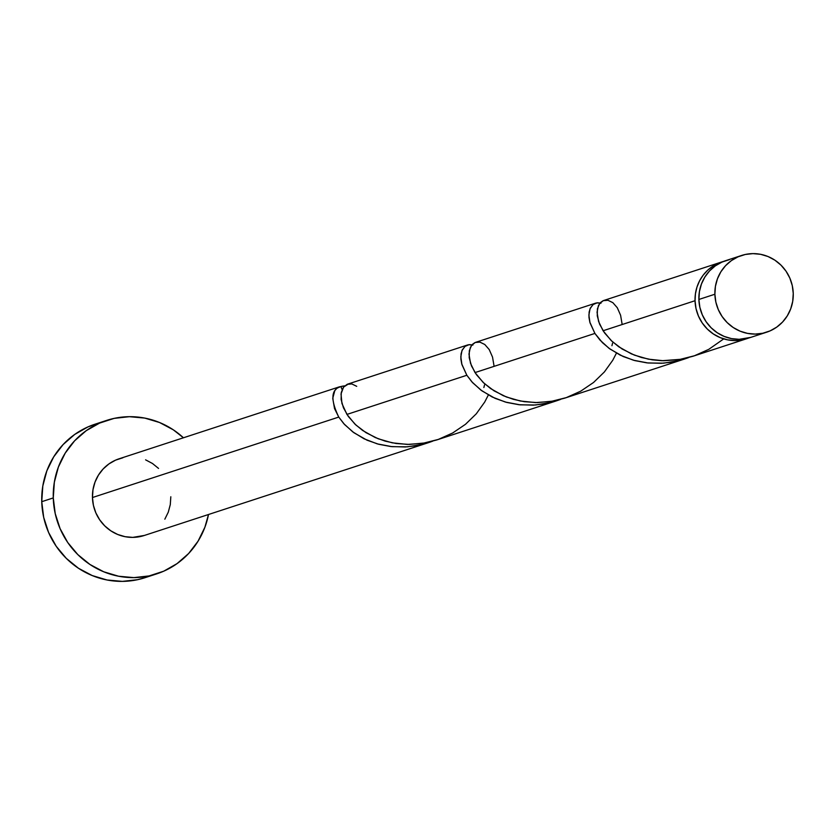 <?xml version="1.0" encoding="UTF-8"?>
<svg xmlns="http://www.w3.org/2000/svg" width="835" height="835" viewBox="0 0 835 835"><rect width="100%" height="100%" fill="white"/><g stroke="black" fill="none" stroke-linecap="round" stroke-linejoin="round"><path stroke-width="1.25" d="M741.543 255.489L725.542 260.708A40.362 39.068 71.9 0 0 698.885 299.462L714.885 294.233A40.362 39.068 -108.1 0 1 741.543 255.489A40.362 39.068 -108.1 0 1 793.25 293.461L792.279 285.622L789.837 278.097L786.027 271.177L780.976 265.133L774.901 260.186L768.023 256.533L760.612 254.31L752.94 253.621L745.321 254.466L738.036 256.825L731.366 260.614L725.563 265.676L720.866 271.813L717.442 278.806L715.418 286.374L714.885 294.233L715.856 302.082L718.298 309.608L722.118 316.528L727.16 322.571L733.234 327.518L740.113 331.171L747.523 333.384L755.195 334.083L762.814 333.238L770.1 330.879L776.769 327.09L782.572 322.028L787.269 315.88L790.693 308.887L792.718 301.32L793.25 293.461A40.362 39.068 -108.1 0 1 766.603 332.215A40.362 39.068 -108.1 0 1 714.885 294.233L698.885 299.462L699.866 307.301L702.298 314.826L706.118 321.746L711.159 327.8L717.234 332.748L724.112 336.39L731.533 338.613L739.194 339.313L750.78 337.382M106.577 420.423L95.054 424.19A80.713 78.146 71.9 0 0 41.75 501.689L53.273 497.921A80.713 78.146 -108.1 0 1 106.577 420.423A80.713 78.146 -108.1 0 1 183.439 437.78L173.304 429.816L159.548 422.51L144.726 418.084L129.394 416.686L114.144 418.377L99.574 423.105L86.235 430.672L74.639 440.796L65.234 453.081L58.377 467.068L54.348 482.212L53.273 497.921L41.75 501.689A80.713 78.146 71.9 0 0 145.175 577.643L156.698 573.875A80.713 78.146 -108.1 0 1 53.273 497.921L55.225 513.608L60.099 528.659L67.729 542.5L77.822 554.597L89.971 564.481L103.728 571.787L118.56 576.223L133.892 577.622L149.131 575.92L163.702 571.203L177.041 563.625L188.637 553.511L198.041 541.216L204.899 527.229L208.499 514.506A80.713 78.146 -108.1 0 1 156.698 573.875M348.539 383.912L343.571 387.096L341.024 393.953L341.943 403.493L346.932 414.421L466.838 375.259L461.745 363.966L460.889 359.102L461.066 353.873L462.287 349.896L465.241 346.181L468.759 344.698L472.871 345.095M341.118 386.469A40.362 39.068 -108.1 0 1 344.709 385.864L341.118 386.469C331.046 389.152 330.263 399.349 338.76 417.082L334.522 408.555L332.748 398.305L334.793 390.655L336.943 388.181L341.118 386.469A8.068 7.818 -108.1 0 0 342.152 389.569M144.351 535.454L132.765 537.385L125.093 536.686L117.683 534.473L110.804 530.82L104.73 525.873L99.689 519.819L95.868 512.899L93.426 505.373L92.455 497.535L338.76 417.082L92.455 497.535A40.362 39.068 71.9 0 1 119.113 458.791L339.626 386.762M484.509 384.966L483.862 387.534M347.621 384.152L467.788 344.907M695.044 300.715A40.362 39.068 -108.1 0 1 721.701 261.971A40.362 39.068 -108.1 0 1 723.632 261.397L713.027 266.083L707.715 270.185L703.185 275.164L699.553 280.884L696.943 287.177L695.43 293.847L695.044 300.715L603.079 330.754L695.044 300.715A40.362 39.068 -108.1 0 0 746.761 338.697A40.362 39.068 -108.1 0 0 748.661 338.018L742.973 339.72L735.353 340.565L727.692 339.866L720.271 337.653L713.393 334L707.318 329.053L702.277 322.999L698.457 316.079L696.014 308.553L695.044 300.715M602.985 300.788L600.595 302.437L598.392 305.662L597.046 312.259L598.58 321.465L603.079 330.754L611.095 340.461L618.808 346.807L631.364 353.863L641.437 357.495L652.302 359.843L662.082 360.72L681.224 359.259L692.862 356.294L746.761 338.697M474.917 342.621L472.526 344.27L470.324 347.496L468.978 354.092L470.512 363.298L475.011 372.587L594.906 333.426L589.823 322.133L588.957 317.279L589.134 312.039L590.355 308.063L593.309 304.347L596.827 302.865L600.949 303.262M612.577 343.133L611.93 345.711M475.689 342.319L595.866 303.074M564.658 398.17L684.69 358.966L672.248 362.077L661.393 363.308L646.968 362.881L634.777 360.584L623.192 356.535L610.072 349.072L602.463 342.684L594.906 333.426L475.011 372.587L483.027 382.284L490.73 388.64L503.286 395.696L513.358 399.328L524.234 401.677L537.312 402.595L553.156 401.092L564.658 398.17M688.217 357.735L684.69 358.966M436.59 440.003L556.611 400.8L544.169 403.91L533.325 405.142L518.9 404.714L506.709 402.418L495.113 398.358L481.993 390.905L472.641 382.701L466.838 375.259L346.932 414.421L354.948 424.117L362.661 430.474L375.218 437.53L385.29 441.162L396.166 443.51L409.233 444.429L425.078 442.926L436.59 440.003M560.149 399.568L556.611 400.8M122.891 457.768L115.606 460.127L108.936 463.916L103.143 468.978L98.436 475.115L95.013 482.108L92.988 489.675L92.455 497.535A40.362 39.068 71.9 0 0 144.173 535.517L428.543 442.633L416.101 445.744L405.257 446.976L390.832 446.537L378.641 444.251L367.045 440.191L353.925 432.739L344.573 424.535L338.76 417.082L343.853 423.752L352.798 431.904L364.091 438.813L377.336 443.896L392.001 446.662L407.428 446.829L422.948 444.262L432.603 441.204M432.081 441.391L428.543 442.633M170.82 496.762L170.288 504.622L168.273 512.189L164.839 519.182M145.593 459.834L152.471 463.488L158.556 468.425M100.889 422.541L88.051 426.873L74.712 434.44L63.116 444.564L53.711 456.849L46.854 470.836L42.815 485.97L41.75 501.689L43.691 517.366L48.576 532.417L56.206 546.257L66.289 558.365L78.448 568.249L92.205 575.555L107.026 579.991L122.359 581.379L137.608 579.688L145.53 577.528M729.32 259.685L722.035 262.054L715.365 265.833L709.573 270.895L704.865 277.043L701.442 284.036L699.427 291.603L698.885 299.462A40.362 39.068 71.9 0 0 750.602 337.434L766.603 332.215M471.994 344.845L469.186 344.636L464.949 346.41L461.964 350.616L460.805 356.869L461.922 364.603L466.838 375.259L471.932 381.919L480.866 390.07L492.17 396.99L505.415 402.063L520.069 404.839L535.496 405.006L551.016 402.428L560.671 399.37M600.062 303.011L597.255 302.813L593.017 304.577L590.032 308.783L588.884 315.035L589.99 322.769L594.906 333.426L600 340.085L608.945 348.247L620.238 355.157L633.483 360.229L648.137 363.006L663.574 363.173L679.095 360.595L688.739 357.537M723.726 338.885L708.779 349.343L694.376 355.783L679.053 359.635L663.501 360.751L648.398 359.175L634.412 355.125L622.138 349.02L612.055 341.358L604.477 332.821L599.551 324.074L597.265 315.849L597.401 308.825L599.593 303.606L603.319 300.652L607.963 300.287L612.848 302.656L617.284 307.718L620.593 315.254L622.169 324.523M616.439 353.142L612.765 360.25L604.373 371.961L593.57 382.461L580.701 391.177L566.307 397.617L550.985 401.468L535.423 402.585L520.32 401.009L506.344 396.959L494.07 390.843L483.976 383.192L476.399 374.644L471.483 365.907L469.197 357.683L469.333 350.658L471.524 345.439L475.251 342.475L479.895 342.12L484.78 344.49L489.216 349.552L492.525 357.077L494.101 366.346M488.371 394.976L484.686 402.084L476.305 413.784L465.492 424.295L452.633 433.01L438.239 439.45L422.917 443.302L407.355 444.418L392.252 442.832L378.265 438.792L366.001 432.676L355.908 425.025L348.331 416.477L343.415 407.741L341.118 399.516L341.264 392.492L343.446 387.263L347.172 384.309L351.817 383.943L356.712 386.323M721.701 261.971L603.757 300.485"/></g></svg>
